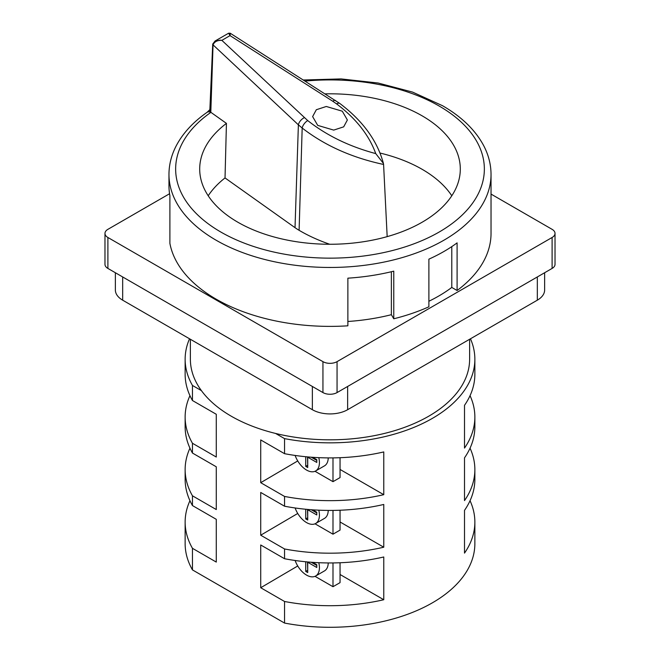 <?xml version="1.0" encoding="UTF-8"?>
<svg xmlns="http://www.w3.org/2000/svg" width="660" height="660" viewBox="0 0 660 660"><rect width="100%" height="100%" fill="white"/><g stroke="black" fill="none" stroke-linecap="round" stroke-linejoin="round"><path stroke-width="0.99" d="M295.127 560.497A18.199 10.511 -120 0 0 315.653 576.007A18.199 10.511 -120 0 0 319.423 567.674A18.199 10.511 -120 0 0 318.788 562.708M295.127 507.977A18.199 10.511 -120 0 0 315.653 523.487A18.199 10.511 -120 0 0 319.423 515.155A18.199 10.511 -120 0 0 318.788 510.188M295.127 455.449A18.199 10.511 -120 0 0 315.653 470.959A18.199 10.511 -120 0 0 319.423 462.627A18.199 10.511 -120 0 0 318.788 457.66M469.623 339.265L469.623 359.213A139.623 80.611 180 0 1 275.583 433.447A139.623 80.611 180 0 1 231.272 416.212A139.623 80.611 180 0 1 201.415 390.629L192.456 385.457A144.862 83.63 180 0 1 185.138 359.213A144.862 83.63 180 0 1 189.535 338.778M342.284 111.194L326.287 106.483L316.322 109.733L312.625 116.597L317.716 125.383L333.712 130.102L343.678 126.844L347.374 119.98L342.284 111.194M295.02 227.667A66.817 38.577 0 0 0 299.104 230.307L302.181 128.024A6.682 3.226 -51.5 0 1 307.741 120.59C326.733 135.548 349.404 146.545 375.746 153.599L383.419 163.424L383.584 164.456C351.854 157.666 324.72 145.522 302.181 128.024L298.386 124.839L295.02 227.667L225.027 177.936L226.438 123.379L210.903 112.349A6.682 4.207 -125 0 0 207.075 112.324L207.075 112.324A6.682 3.704 -130.2 0 1 207.116 112.291L207.075 112.324C193.083 122.117 182.779 133.312 176.17 145.918C171.394 155.141 168.993 164.67 168.968 174.487L168.968 185.773A161.032 92.969 0 0 0 169.892 195.731L169.892 243.367A161.032 92.969 0 0 0 216.133 299.153A161.032 92.969 0 0 0 347.87 325.809L347.87 278.173A161.032 92.969 0 0 0 393.764 271.153L393.764 318.788A161.032 92.969 0 0 0 428.885 306.793L428.885 259.157A161.032 92.969 0 0 0 457.099 242.872L457.099 290.507A161.032 92.969 0 0 0 491.032 233.417L491.032 174.487A161.032 92.969 180 0 1 391.627 260.387A161.032 92.969 180 0 1 216.133 240.232A161.032 92.969 180 0 1 168.968 174.487M305.126 81.081A154.357 89.116 0 0 1 439.147 106.021A154.357 89.116 0 0 1 439.147 232.048A154.357 89.116 0 0 1 220.852 232.048A154.357 89.116 0 0 1 210.903 112.349L210.804 112.274A4.397 2.541 180 0 1 209.822 110.608L212.726 44.047L215.036 41.035L220.523 40.136L221.859 40.351L307.741 120.59M215.036 41.035L228.616 33.206L230.051 35.615C230.357 32.678 230.315 32.505 229.936 35.095M225.027 177.936A130.3 75.224 0 0 0 208.205 195.773M226.438 123.379A130.3 75.224 0 0 0 199.7 169.034A130.3 75.224 0 0 0 237.864 222.23A130.3 75.224 0 0 0 379.863 238.532A130.3 75.224 0 0 0 460.3 169.034A130.3 75.224 0 0 0 422.136 115.838A130.3 75.224 0 0 0 325.124 93.86M451.795 195.773A130.3 75.224 0 0 0 422.136 169.306A130.3 75.224 0 0 0 380.036 153.046M470.464 338.778A144.862 83.63 180 0 1 474.862 359.213L474.862 374.278A144.862 83.63 180 0 1 464.508 405.322L464.508 448.074A144.862 83.63 0 0 0 474.862 417.029A144.862 83.63 0 0 0 470.044 395.653M474.862 359.213A144.862 83.63 180 0 1 284.542 438.619L275.583 433.447M297.734 460.936L260.716 482.683L260.716 439.931L284.542 453.684L284.542 438.619M284.542 453.684A144.862 83.63 0 0 0 383.765 451.935L383.765 494.686A144.862 83.63 180 0 1 284.542 496.435L284.542 506.212A144.862 83.63 0 0 0 383.765 504.463L383.765 547.214A144.862 83.63 180 0 1 284.542 548.963L284.542 558.731A144.862 83.63 0 0 0 383.765 556.982L383.765 599.734A144.862 83.63 180 0 1 284.542 601.483L284.542 623.065L192.456 569.902L192.456 548.32L216.282 562.081L216.282 519.329L192.456 505.568L192.456 495.8L216.282 509.553L216.282 466.802L192.456 453.049L192.456 443.272L216.282 457.034L216.282 414.282L192.456 400.521L192.456 385.457M474.862 417.029L474.862 426.805A144.862 83.63 180 0 1 464.508 457.842L464.508 500.593A144.862 83.63 0 0 0 474.862 469.549L474.862 479.325A144.862 83.63 180 0 1 464.508 510.361L464.508 553.113A144.862 83.63 0 0 0 474.862 522.077L474.862 543.65A144.862 83.63 180 0 1 284.542 623.065M474.862 522.077A144.862 83.63 0 0 0 470.044 500.701M474.862 469.549A144.862 83.63 0 0 0 470.044 448.173M284.542 558.731L260.716 544.979L260.716 587.73L284.542 601.483M284.542 506.212L260.716 492.451L260.716 535.202L284.542 548.963M260.716 482.683L284.542 496.435M192.456 569.902A144.862 83.63 180 0 1 185.138 543.65L185.138 522.077A144.862 83.63 0 0 0 192.456 548.32M189.956 500.701A144.862 83.63 0 0 0 185.138 522.077M192.456 505.568A144.862 83.63 180 0 1 185.138 479.325L185.138 469.549A144.862 83.63 0 0 0 192.456 495.8M189.956 448.173A144.862 83.63 0 0 0 185.138 469.549M192.456 453.049A144.862 83.63 180 0 1 185.138 426.805L185.138 417.029A144.862 83.63 0 0 0 192.456 443.272M189.956 395.653A144.862 83.63 0 0 0 185.138 417.029M192.456 400.521A144.862 83.63 180 0 1 185.138 374.278L185.138 359.213M297.734 565.983L260.716 587.73M332.995 562.939L332.995 586.707L315.018 576.328M315.653 576.007L324.464 570.916A18.199 10.511 -120 0 0 328.234 562.955M297.734 513.463L260.716 535.202M332.995 510.419L332.995 534.188L315.018 523.801M315.653 523.487L324.464 518.397A18.199 10.511 -120 0 0 328.234 510.428M332.995 457.891L332.995 481.668L315.018 471.281M315.653 470.959L324.464 465.869A18.199 10.511 -120 0 0 328.234 457.908M340.048 574.497L383.765 599.734M332.995 586.707L340.048 582.64L340.048 562.757M340.048 521.969L383.765 547.214M332.995 534.188L340.048 530.112L340.048 510.238M340.048 469.45L383.765 494.686M332.995 481.668L340.048 477.592L340.048 457.71M544.632 272.737L544.632 289.996A24.931 14.396 180 0 1 537.331 300.176L347.63 409.703A24.931 14.396 180 0 1 312.37 409.703L122.669 300.176A24.931 14.396 180 0 1 115.368 289.996L115.368 272.737M169.554 193.743L107.893 229.342A9.974 5.758 0 0 0 104.973 233.417A9.974 5.758 0 0 0 107.893 237.484L322.946 361.647A9.974 5.758 0 0 0 337.054 361.647L337.054 392.576L552.106 268.422L552.106 237.484A9.974 5.758 0 0 0 555.027 233.417A9.974 5.758 0 0 0 552.106 229.342L491.032 194.081M337.054 392.576A9.974 5.758 180 0 1 322.946 392.576L322.946 361.647M107.893 237.484L107.893 268.422L322.946 392.576M107.893 268.422A9.974 5.758 180 0 1 104.973 264.346L104.973 233.417M555.027 233.417L555.027 264.346A9.974 5.758 180 0 1 552.106 268.422M375.746 153.599C369.088 135.185 356.053 118.618 336.625 103.917A6.682 3.102 -53.2 0 1 339.85 103.496L230.241 33.239L228.616 33.206M299.104 230.307A152.666 88.143 0 0 0 329.703 244.258M457.099 290.507L451.786 287.438A153.582 88.671 180 0 1 428.885 301.257M393.764 318.788L391.372 314.696A153.582 88.671 180 0 1 347.87 321.486M337.054 361.647L552.106 237.484M304.351 117.67A6.682 3.556 -46.9 0 0 298.386 124.839L213.048 44.855L210.804 112.274A6.682 3.704 -130.2 0 0 207.116 112.291L210.301 109.205M383.584 164.456L387.173 236.635M213.172 43.469L213.048 44.855C214.401 41.695 217.338 40.194 221.859 40.351L230.051 35.615L332.788 101.26A6.682 2.731 -57.4 0 1 335.602 100.551M201.415 390.629A139.623 80.611 180 0 1 190.377 359.213L190.377 339.265M305.737 456.728L305.737 466.372L307.709 467.511L307.709 457.198L316.775 462.437L316.775 459.69L312.667 457.314M305.737 509.256L305.737 518.9L307.709 520.03L307.709 509.726L316.775 514.957L316.775 512.209L312.667 509.834M305.737 561.775L305.737 571.42L307.709 572.558L307.709 562.246L316.775 567.485L316.775 564.729L312.667 562.353M311.248 457.207L316.775 460.399M308.137 456.951L307.709 457.198M307.502 456.901L307.709 465.473M307.502 465.358L305.737 466.372M311.248 509.734L316.775 512.927M308.137 509.479L307.709 509.726M307.502 509.421L307.709 517.993M307.502 517.877L305.737 518.9M311.248 562.254L316.775 565.447M308.137 561.998L307.709 562.246M307.502 561.94L307.709 570.52M307.502 570.397L305.737 571.42M451.786 246.609L451.786 287.438M391.372 271.73L391.372 314.696M336.625 103.917L332.788 101.26M212.99 45.457L213.097 44.236M122.669 276.952L122.669 300.176M312.37 409.703L312.37 386.471M537.331 300.176L537.331 276.952M347.63 386.471L347.63 409.703M491.032 174.487C491.007 164.67 488.606 155.141 483.829 145.918C475.53 130.234 461.744 116.82 442.489 105.691L412.566 92.095L378.147 83.02L341.088 78.919L303.418 79.992M383.419 163.424C377.322 140.786 362.794 120.805 339.85 103.496"/></g></svg>
